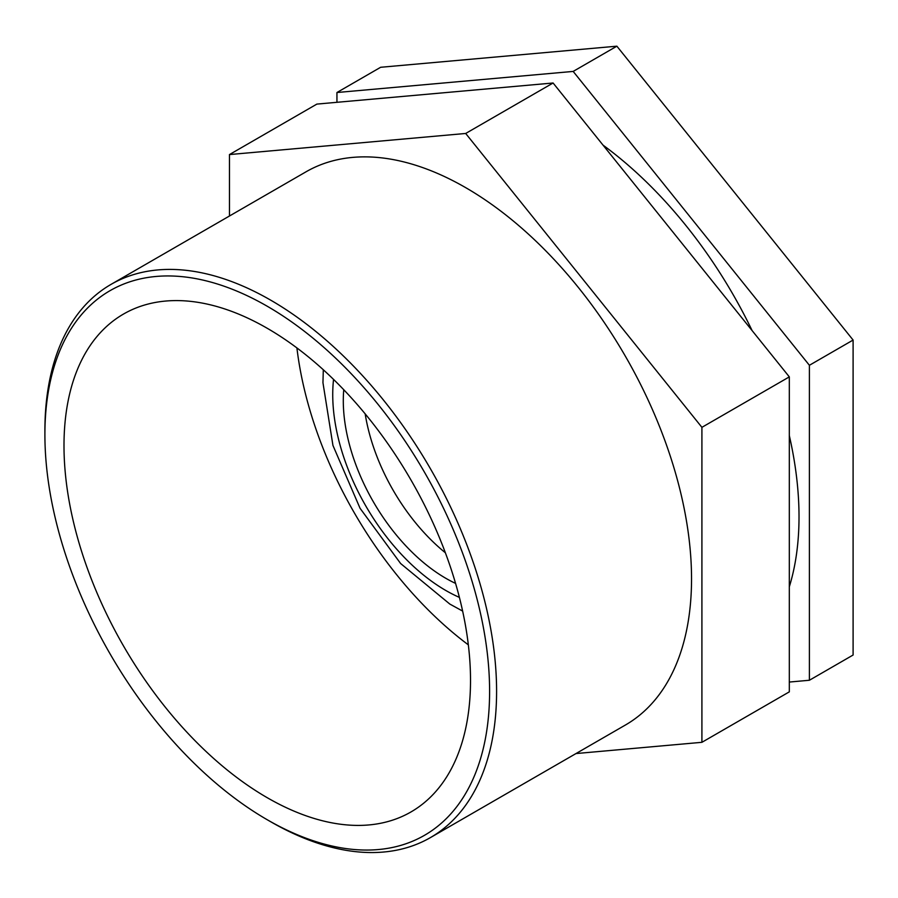 <?xml version="1.0" encoding="UTF-8"?>
<svg xmlns="http://www.w3.org/2000/svg" width="898" height="898" viewBox="0 0 898 898"><rect width="100%" height="100%" fill="white"/><g stroke="black" fill="none" stroke-linecap="round" stroke-linejoin="round"><path stroke-width="1.35" d="M343.754 389.721A145.027 83.727 -120 0 0 343.294 400.688A145.027 83.727 -120 0 0 455.567 583.397M336.941 102.316L336.941 92.516L380.64 67.283L616.87 46.18L853.1 340.05L853.1 655.024L809.401 680.257L789.32 682.053M336.941 92.516L573.171 71.413L809.401 365.284L853.1 340.05M809.401 365.284L809.401 680.257M573.171 71.413L616.87 46.18M229.461 216.014L229.461 154.568L316.859 104.101L553.089 82.998L789.32 376.879L701.91 427.336L701.91 742.309L789.32 691.853L789.32 376.879M701.91 742.309L576 753.557M229.461 154.568L465.68 133.465L553.089 82.998M465.68 133.465L701.91 427.336M267.245 819.751L270.747 821.771A319.396 184.404 -120 0 0 430.445 837.587A319.396 184.404 -120 0 0 496.594 691.381A319.396 184.404 -120 0 0 357.18 369.942A319.396 184.404 -120 0 0 111.049 284.374A319.396 184.404 -120 0 0 44.9 430.591L44.9 434.632A314.457 181.553 60 0 1 267.256 306.252A314.457 181.553 60 0 1 489.601 691.381A314.457 181.553 60 0 1 267.245 819.751A314.457 181.553 60 0 1 44.9 434.632M430.445 837.587L625.378 725.045A319.396 184.404 -120 0 0 691.539 578.828A319.396 184.404 -120 0 0 552.113 257.4A319.396 184.404 -120 0 0 305.982 171.832L111.049 284.374M470.518 680.358A287.461 165.962 -120 0 0 345.034 391.068A287.461 165.962 -120 0 0 123.52 314.053A287.461 165.962 -120 0 0 63.994 445.655A287.461 165.962 -120 0 0 189.467 734.934A287.461 165.962 -120 0 0 410.981 811.949A287.461 165.962 -120 0 0 470.518 680.358M789.32 586.787A319.396 184.404 -120 0 0 799.018 516.777A319.396 184.404 -120 0 0 789.32 435.575M752.12 330.599A319.396 184.404 -120 0 0 603.018 145.117M296.912 347.93A287.461 165.962 -120 0 0 468.341 644.854M365.172 413.843A145.027 83.727 -120 0 0 445.386 552.786M459.406 597.395A159.956 92.348 60 0 1 333.551 379.405M323.302 369.751L322.954 382.705L332.945 445.442L360.053 508.279L400.631 563.529L449.819 604.062L462.638 611.089"/></g></svg>
